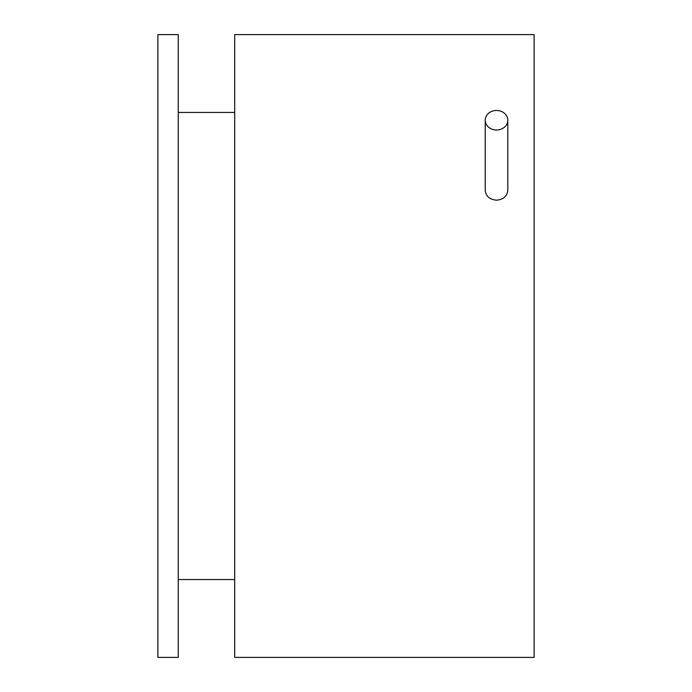 <?xml version="1.0" encoding="UTF-8"?>
<svg xmlns="http://www.w3.org/2000/svg" width="692" height="692" viewBox="0 0 692 692"><rect width="100%" height="100%" fill="white"/><g stroke="black" fill="none" stroke-linecap="round" stroke-linejoin="round"><path stroke-width="1.04" d="M507.798 120.235A11.288 9.774 180 0 1 496.51 130.01A11.288 9.774 180 0 1 485.222 120.235A11.288 9.774 180 0 1 496.51 110.46A11.288 9.774 180 0 1 507.798 120.235L507.798 190.3C507.124 196.268 503.361 199.564 496.51 200.178C489.659 199.564 485.896 196.268 485.222 190.3L485.222 120.235M534.138 346L534.138 34.6L234.692 34.6L234.692 657.4L534.138 657.4L534.138 346M178.251 346L178.251 34.6L157.863 34.6L157.863 657.4L178.251 657.4L178.251 346M234.692 579.55L178.251 579.55M234.692 112.45L178.251 112.45"/></g></svg>
